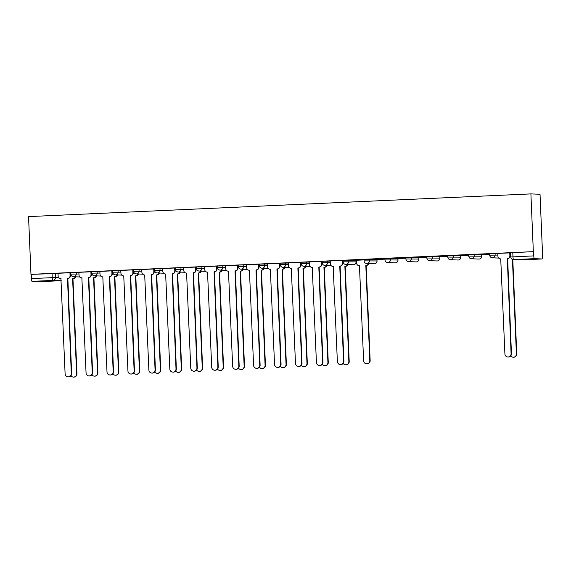 <?xml version="1.0" encoding="UTF-8"?>
<svg xmlns="http://www.w3.org/2000/svg" width="571" height="571" viewBox="0 0 571 571"><rect width="100%" height="100%" fill="white"/><g stroke="black" fill="none" stroke-linecap="round" stroke-linejoin="round"><path stroke-width="0.86" d="M78.955 272.488L70.783 272.61L70.847 274.116L79.019 273.994M99.896 271.539L91.724 271.66L91.788 273.166L99.961 273.045M120.838 270.597L112.665 270.711L112.73 272.217L120.902 272.096M141.779 269.648L133.614 269.769L133.671 271.275L141.844 271.154M162.728 268.698L154.555 268.82L154.62 270.326L162.792 270.204M183.669 267.756L175.497 267.878L175.561 269.376L183.734 269.262M204.611 266.807L196.438 266.928L196.503 268.434L204.675 268.313M225.552 265.865L217.38 265.979L217.444 267.485L225.616 267.364M246.501 264.915L238.328 265.037L238.385 266.543L246.558 266.421M267.442 263.966L259.27 264.087L259.334 265.594L267.506 265.472M288.384 263.024L280.211 263.145L280.275 264.644L288.448 264.53M309.325 262.075L301.153 262.196L301.217 263.702L309.389 263.581M330.266 261.133L322.101 261.247L322.158 262.753L330.331 262.631M355.983 260.383L343.043 260.305L343.107 261.811L356.097 261.896L355.983 260.383L356.047 261.889A2.741 2.691 -87.6 0 1 353.249 264.744A2.741 2.741 0 0 0 356.097 261.896M376.931 259.434L363.984 259.355L364.048 260.861L377.046 260.947L376.931 259.434L376.988 260.94A2.741 2.691 -87.6 0 1 374.191 263.802A2.741 2.741 0 0 0 377.046 260.947M397.873 258.492L384.925 258.413L384.99 259.912L397.987 260.005L397.873 258.492L397.937 259.998A2.741 2.691 -87.6 0 1 395.132 262.853A2.741 2.741 0 0 0 397.987 260.005M418.814 257.542L405.867 257.464L405.931 258.97L418.928 259.056L418.814 257.542L418.878 259.048A2.741 2.691 -87.6 0 1 416.081 261.911A2.741 2.741 0 0 0 418.928 259.056M439.756 256.6L426.815 256.515L426.872 258.021L439.87 258.106L439.756 256.6L439.82 258.106A2.741 2.691 -87.6 0 1 437.022 260.961A2.741 2.741 0 0 0 439.87 258.106M460.697 255.651L447.757 255.572L447.821 257.078L460.818 257.164L460.697 255.651L460.761 257.157A2.741 2.691 -87.6 0 1 457.963 260.012A2.741 2.741 0 0 0 460.818 257.164M481.646 254.702L468.698 254.623L468.762 256.129L481.76 256.215L481.646 254.702L481.703 256.208A2.741 2.691 -87.6 0 1 478.905 259.07A2.741 2.741 0 0 0 481.76 256.215M497.812 253.56L489.64 253.681L489.704 255.18L497.876 255.066M356.04 260.447L356.532 260.426M376.981 259.505L384.954 259.141M397.923 258.556L405.902 258.199M418.871 257.614L426.844 257.25M439.813 256.665L447.785 256.308M460.754 255.715L468.727 255.358M481.696 254.773L489.675 254.409M542.45 252.025L540.03 194.283L530.909 193.897L533.335 251.64L30.97 274.344L28.55 216.602L530.909 193.897M39.599 281.674A2.741 0.528 -92.6 0 1 39.592 281.674L32.062 281.36A2.741 0.528 -92.6 0 1 31.412 278.598L31.234 274.358L58.014 273.43M60.412 280.732A2.741 0.528 87.4 0 1 60.398 280.732A2.741 0.528 87.4 0 0 60.398 280.732L39.592 281.674A2.741 0.528 -92.6 0 1 39.585 281.674L60.39 280.732L52.867 280.418L32.062 281.36M521.137 259.912A2.741 2.691 92.4 0 1 520.909 259.912A2.741 2.741 0 0 0 521.145 259.912A2.741 0.528 87.4 0 0 521.152 259.912A2.741 0.528 87.4 0 0 521.145 259.912L541.958 258.97L534.42 258.656L513.615 259.598L521.137 259.912L541.943 258.97A2.741 0.528 87.4 0 0 541.958 258.97A2.741 0.528 87.4 0 0 542.364 256.258L542.186 252.018M510.817 256.979L533.778 255.894L533.335 251.64M533.778 255.894A2.741 0.528 87.4 0 0 534.42 258.656M497.805 253.396L497.926 256.272A2.741 2.691 -87.6 0 0 500.724 258.891L504.914 353.984A3.148 3.091 -87.6 0 0 507.869 356.989A3.148 3.091 -87.6 0 0 511.088 353.699L507.305 258.592A2.741 2.691 -87.6 0 0 509.874 255.729L510.196 252.874L497.805 253.403M477.17 254.366L489.247 253.817L477.163 254.331M489.661 254.231L482.481 254.552M456.222 255.308L468.306 254.766L456.222 255.273M468.72 255.173L461.539 255.501M435.28 256.258L447.364 255.708L435.28 256.222M447.778 256.122L440.598 256.443M414.339 257.207L426.423 256.657L414.339 257.171M426.837 257.071L419.656 257.393M393.398 258.149L405.481 257.607L393.398 258.113M405.895 258.013L398.708 258.342M372.456 259.098L384.533 258.549L372.449 259.063M384.947 258.963L377.766 259.284M351.508 260.041L363.591 259.498L351.508 260.005M364.005 259.905L356.525 260.255M342.679 263.317L342.65 260.44L342.25 260.426L330.166 260.976L330.381 263.845A2.741 2.691 -87.6 0 0 333.186 266.457L337.368 361.55A3.148 3.091 -87.6 0 0 340.323 364.562A3.148 3.091 -87.6 0 0 343.542 361.272L339.759 266.165A2.741 2.691 -87.6 0 0 342.329 263.302L342.679 263.317A2.741 2.691 92.4 0 1 340.109 266.179L343.892 361.286A3.148 3.091 92.4 0 1 340.673 364.576L340.323 364.562M321.616 261.397L309.225 261.918L309.439 264.794A2.741 2.691 -87.6 0 0 312.237 267.406L312.444 267.399A2.741 2.691 92.4 0 1 312.358 267.421L312.009 267.406M300.789 265.215L300.767 262.339L300.367 262.317L288.284 262.867L288.498 265.736A2.741 2.691 -87.6 0 0 291.296 268.356L295.485 363.449A3.148 3.091 -87.6 0 0 298.44 366.454A3.148 3.091 -87.6 0 0 301.659 363.163L297.876 268.056A2.741 2.691 -87.6 0 0 300.446 265.194L300.789 265.215A2.741 2.691 92.4 0 1 298.219 268.07L302.002 363.177A3.148 3.091 92.4 0 1 298.783 366.468L298.44 366.454M279.726 263.288L267.342 263.809L267.556 266.686A2.741 2.691 -87.6 0 0 270.354 269.298L274.544 364.391A3.148 3.091 -87.6 0 0 277.499 367.403A3.148 3.091 -87.6 0 0 280.718 364.112L276.935 269.005A2.741 2.691 -87.6 0 0 279.505 266.143L279.847 266.157A2.741 2.691 92.4 0 1 277.278 269.02L281.06 364.127A3.148 3.091 92.4 0 1 277.841 367.417L277.499 367.403M258.906 267.107L258.877 264.23L258.477 264.209L246.394 264.758L246.608 267.628A2.741 2.691 -87.6 0 0 249.413 270.247L253.595 365.34A3.148 3.091 -87.6 0 0 256.55 368.345A3.148 3.091 -87.6 0 0 259.776 365.062L255.986 269.947A2.741 2.691 -87.6 0 0 258.556 267.092L258.906 267.107A2.741 2.691 92.4 0 1 256.336 269.962L260.119 365.076A3.148 3.091 92.4 0 1 256.9 368.359L256.55 368.345M237.843 265.18L225.452 265.708L225.666 268.577A2.741 2.691 -87.6 0 0 228.471 271.189L232.654 366.282A3.148 3.091 -87.6 0 0 235.609 369.294A3.148 3.091 -87.6 0 0 238.828 366.004L235.045 270.897A2.741 2.691 -87.6 0 0 237.615 268.035L237.964 268.049A2.741 2.691 92.4 0 1 235.395 270.911L239.178 366.018A3.148 3.091 92.4 0 1 235.959 369.309L235.609 369.294M217.016 268.998L216.994 266.122L216.595 266.107L204.511 266.65L204.725 269.526A2.741 2.691 -87.6 0 0 207.523 272.139L211.713 367.232A3.148 3.091 -87.6 0 0 214.667 370.236A3.148 3.091 -87.6 0 0 217.886 366.953L214.104 271.839A2.741 2.691 -87.6 0 0 216.673 268.984L217.016 268.998A2.741 2.691 92.4 0 1 214.446 271.853L218.236 366.967A3.148 3.091 92.4 0 1 215.01 370.251L214.667 370.236M195.953 267.071L183.569 267.599L183.783 270.468A2.741 2.691 -87.6 0 0 186.581 273.088L190.771 368.181A3.148 3.091 -87.6 0 0 193.726 371.186A3.148 3.091 -87.6 0 0 196.945 367.895L193.162 272.788A2.741 2.691 -87.6 0 0 195.732 269.926L196.074 269.947A2.741 2.691 92.4 0 1 193.505 272.802L197.288 367.91A3.148 3.091 92.4 0 1 194.069 371.2L193.726 371.186M175.133 270.89L175.104 268.013L174.705 267.999L162.628 268.541L162.842 271.418A2.741 2.691 -87.6 0 0 165.64 274.03L169.83 369.123A3.148 3.091 -87.6 0 0 172.785 372.135A3.148 3.091 -87.6 0 0 176.004 368.845L172.221 273.737A2.741 2.691 -87.6 0 0 174.79 270.875L175.133 270.89A2.741 2.691 92.4 0 1 172.563 273.752L176.346 368.859A3.148 3.091 92.4 0 1 173.127 372.149L172.785 372.135M154.07 268.962L141.779 269.498M133.25 272.781L133.221 269.905L132.822 269.89L120.738 270.44L120.952 273.309A2.741 2.691 -87.6 0 0 123.75 275.921L127.94 371.014A3.148 3.091 -87.6 0 0 130.895 374.026A3.148 3.091 -87.6 0 0 134.114 370.736L130.331 275.629A2.741 2.691 -87.6 0 0 132.9 272.767L133.25 272.781A2.741 2.691 92.4 0 1 130.673 275.643L134.463 370.75A3.148 3.091 92.4 0 1 131.244 374.041L130.895 374.026M112.187 270.861L99.889 271.389M91.36 274.68L91.331 271.803L90.939 271.782L78.855 272.331L79.069 275.201A2.741 2.691 -87.6 0 0 81.867 277.82L86.057 372.913A3.148 3.091 -87.6 0 0 89.012 375.918A3.148 3.091 -87.6 0 0 92.231 372.627L88.448 277.52A2.741 2.691 -87.6 0 0 91.017 274.658L91.36 274.68A2.741 2.691 92.4 0 1 88.791 277.535L92.573 372.642A3.148 3.091 92.4 0 1 89.354 375.932L89.012 375.918M58.006 273.273L58.128 276.15A2.741 2.691 -87.6 0 0 60.926 278.762L65.108 373.855A3.148 3.091 -87.6 0 0 68.07 376.867A3.148 3.091 -87.6 0 0 71.289 373.577L67.499 278.47A2.741 2.691 -87.6 0 0 70.076 275.607L70.39 272.745L58.006 273.281M377.766 259.32L384.954 258.998M398.715 258.37L405.895 258.049M419.656 257.428L426.837 257.1M440.598 256.479L447.778 256.158M461.539 255.537L468.72 255.208M482.488 254.587L489.668 254.266M510.61 253.281L510.117 253.303M533.6 251.654L510.581 252.732L510.76 256.971A2.741 2.741 0 0 0 513.386 259.598L520.909 259.912M343.064 260.854L342.571 260.876M322.123 261.803L321.63 261.825M301.181 262.746L300.689 262.767M280.233 263.695L279.747 263.716M259.291 264.637L258.806 264.659M238.35 265.586L237.857 265.608M217.408 266.536L216.916 266.557M196.46 267.478L195.974 267.499M175.518 268.427L175.033 268.449M154.577 269.369L154.084 269.391M133.635 270.319L133.143 270.34M112.694 271.268L112.201 271.289M91.745 272.21L91.26 272.231M70.804 273.159L70.319 273.181M510.217 255.744A2.741 2.691 92.4 0 1 507.648 258.606L511.438 353.713A3.148 3.091 92.4 0 1 508.211 357.003L507.869 356.989M500.724 258.891L500.931 258.899A2.741 2.691 92.4 0 1 500.838 258.906L500.496 258.891M509.753 252.86L509.874 255.729M510.752 355.826A3.148 3.091 -87.6 0 0 516.405 353.927L512.444 259.384M512.794 259.505L516.748 353.941A3.148 3.091 92.4 0 1 513.529 357.225L513.186 357.21M333.186 266.457L333.385 266.471A2.741 2.691 92.4 0 1 333.3 266.471L332.95 266.457M342.207 260.426L342.329 263.302M321.616 261.382L321.737 264.266A2.741 2.691 92.4 0 1 319.16 267.121L322.95 362.235A3.148 3.091 92.4 0 1 319.731 365.519L319.382 365.504A3.148 3.091 -87.6 0 0 322.601 362.221L318.818 267.107A2.741 2.691 -87.6 0 0 321.387 264.252L321.737 264.266M312.237 267.406L316.427 362.499A3.148 3.091 -87.6 0 0 319.382 365.504M321.266 261.375L321.387 264.252M291.296 268.356L291.495 268.363A2.741 2.691 92.4 0 1 291.41 268.37L291.067 268.356M300.325 262.325L300.446 265.194M279.726 263.281L279.847 266.157M270.554 269.319A2.741 2.691 92.4 0 1 270.468 269.312L270.126 269.298M279.383 263.267L279.505 266.143M249.413 270.247L249.613 270.254A2.741 2.691 92.4 0 1 249.527 270.261L249.184 270.247M258.442 264.216L258.556 267.092M237.843 265.172L237.964 268.049M228.671 271.211A2.741 2.691 92.4 0 1 228.586 271.204L228.236 271.189M237.493 265.158L237.615 268.035M207.523 272.139L207.73 272.146A2.741 2.691 92.4 0 1 207.644 272.153L207.294 272.139M216.552 266.107L216.673 268.984M195.953 267.064L196.074 269.947M186.781 273.102A2.741 2.691 92.4 0 1 186.696 273.102L186.353 273.088M195.61 267.057L195.732 269.926M165.64 274.03L165.84 274.037A2.741 2.691 92.4 0 1 165.754 274.044L165.412 274.03M174.669 267.999L174.79 270.875M141.779 269.483L141.894 272.36A2.741 2.691 -87.6 0 0 144.699 274.979L148.881 370.072A3.148 3.091 -87.6 0 0 151.836 373.077A3.148 3.091 -87.6 0 0 155.062 369.794L151.272 274.68A2.741 2.691 -87.6 0 0 153.842 271.825L154.191 271.839A2.741 2.691 92.4 0 1 151.622 274.694L155.405 369.808A3.148 3.091 92.4 0 1 152.186 373.091L151.836 373.077M154.07 268.955L154.191 271.839M144.898 274.994A2.741 2.691 92.4 0 1 144.813 274.994L144.463 274.979M153.727 268.948L153.842 271.825M123.75 275.921L123.957 275.936A2.741 2.691 92.4 0 1 123.871 275.936L123.522 275.921M132.779 269.89L132.9 272.767M99.889 271.382L100.011 274.258A2.741 2.691 -87.6 0 0 102.809 276.871L106.998 371.964A3.148 3.091 -87.6 0 0 109.953 374.969A3.148 3.091 -87.6 0 0 113.172 371.685L109.389 276.571A2.741 2.691 -87.6 0 0 111.959 273.716L112.301 273.73A2.741 2.691 92.4 0 1 109.732 276.585L113.522 371.7A3.148 3.091 92.4 0 1 110.296 374.983L109.953 374.969M112.18 270.854L112.301 273.73M103.016 276.885A2.741 2.691 92.4 0 1 102.923 276.885L102.58 276.871M111.837 270.84L111.959 273.716M81.867 277.82L82.067 277.827A2.741 2.691 92.4 0 1 81.981 277.834L81.639 277.82M90.896 271.789L91.017 274.658M70.419 275.622A2.741 2.691 92.4 0 1 67.849 278.484L71.632 373.591A3.148 3.091 92.4 0 1 68.413 376.881L68.07 376.867M61.126 278.784A2.741 2.691 92.4 0 1 61.04 278.776L60.697 278.762M69.955 272.731L70.076 275.607M368.802 263.574A2.741 2.691 92.4 0 1 366.368 265.451L366.018 265.436A2.741 2.691 -87.6 0 0 368.459 263.559M356.518 260.248L356.639 263.124A2.741 2.691 -87.6 0 0 359.445 265.736L363.627 360.829A3.148 3.091 -87.6 0 0 366.582 363.834A3.148 3.091 -87.6 0 0 369.808 360.551L365.818 265.451M366.161 265.465L370.151 360.565A3.148 3.091 92.4 0 1 366.932 363.855L366.582 363.834M359.644 265.751A2.741 2.691 92.4 0 1 359.559 265.751L359.209 265.736M347.86 264.523A2.741 2.691 92.4 0 1 345.419 266.4L345.077 266.386A2.741 2.691 -87.6 0 0 347.511 264.509M343.207 363.399A3.148 3.091 -87.6 0 0 348.86 361.5L344.877 266.393M345.219 266.407L349.209 361.514A3.148 3.091 92.4 0 1 345.99 364.798L345.641 364.783M326.919 265.465A2.741 2.691 92.4 0 1 324.478 267.349L324.135 267.335A2.741 2.691 -87.6 0 0 326.569 265.451M322.265 364.348A3.148 3.091 -87.6 0 0 327.918 362.442L323.935 267.342M324.278 267.356L328.268 362.457A3.148 3.091 92.4 0 1 325.042 365.747L324.699 365.733M305.97 266.414A2.741 2.691 92.4 0 1 303.536 268.291L303.194 268.277A2.741 2.691 -87.6 0 0 305.628 266.4M301.324 365.29A3.148 3.091 -87.6 0 0 306.977 363.392L302.987 268.284M303.337 268.306L307.319 363.406A3.148 3.091 92.4 0 1 304.1 366.689L303.758 366.675M285.029 267.356A2.741 2.691 92.4 0 1 282.595 269.241L282.245 269.226A2.741 2.691 -87.6 0 0 284.686 267.342M280.382 366.239A3.148 3.091 -87.6 0 0 286.035 364.334L282.045 269.234M282.395 269.248L286.378 364.348A3.148 3.091 92.4 0 1 283.159 367.638L282.816 367.624M264.087 268.306A2.741 2.691 92.4 0 1 261.654 270.183L261.304 270.169A2.741 2.691 -87.6 0 0 263.745 268.291M259.441 367.189A3.148 3.091 -87.6 0 0 265.087 365.283L261.104 270.183M261.447 270.197L265.436 365.297A3.148 3.091 92.4 0 1 262.217 368.588L261.868 368.573M243.146 269.255A2.741 2.691 92.4 0 1 240.705 271.132L240.362 271.118A2.741 2.691 -87.6 0 0 242.796 269.241M238.492 368.131A3.148 3.091 -87.6 0 0 244.145 366.232L240.163 271.125M240.505 271.139L244.495 366.247A3.148 3.091 92.4 0 1 241.276 369.53L240.926 369.516M222.205 270.197A2.741 2.691 92.4 0 1 219.764 272.082L219.421 272.067A2.741 2.691 -87.6 0 0 221.855 270.183M217.551 369.08A3.148 3.091 -87.6 0 0 223.204 367.174L219.221 272.074M219.564 272.089L223.546 367.189A3.148 3.091 92.4 0 1 220.327 370.479L219.985 370.465M201.256 271.146A2.741 2.691 92.4 0 1 198.822 273.024L198.48 273.009A2.741 2.691 -87.6 0 0 200.913 271.132M196.61 370.022A3.148 3.091 -87.6 0 0 202.262 368.124L198.273 273.024M198.622 273.038L202.605 368.138A3.148 3.091 92.4 0 1 199.386 371.421L199.043 371.407M180.315 272.089A2.741 2.691 92.4 0 1 177.881 273.973L177.531 273.959A2.741 2.691 -87.6 0 0 179.972 272.074M175.668 370.972A3.148 3.091 -87.6 0 0 181.321 369.066L177.331 273.966M177.681 273.98L181.664 369.08A3.148 3.091 92.4 0 1 178.445 372.371L178.095 372.356M159.373 273.038A2.741 2.691 92.4 0 1 156.939 274.915L156.59 274.901A2.741 2.691 -87.6 0 0 159.031 273.024M154.727 371.921A3.148 3.091 -87.6 0 0 160.372 370.015L156.39 274.915M156.732 274.929L160.722 370.029A3.148 3.091 92.4 0 1 157.503 373.32L157.153 373.306M138.432 273.987A2.741 2.691 92.4 0 1 135.991 275.864L135.648 275.85A2.741 2.691 -87.6 0 0 138.082 273.973M133.778 372.863A3.148 3.091 -87.6 0 0 139.431 370.964L135.448 275.857M135.791 275.872L139.781 370.979A3.148 3.091 92.4 0 1 136.555 374.262L136.212 374.248M117.49 274.929A2.741 2.691 92.4 0 1 115.049 276.814L114.707 276.799A2.741 2.691 -87.6 0 0 117.141 274.915M112.837 373.812A3.148 3.091 -87.6 0 0 118.49 371.907L114.507 276.807M114.85 276.821L118.832 371.921A3.148 3.091 92.4 0 1 115.613 375.211L115.271 375.197M96.542 275.879A2.741 2.691 92.4 0 1 94.108 277.756L93.765 277.742A2.741 2.691 -87.6 0 0 96.199 275.864M91.895 374.754A3.148 3.091 -87.6 0 0 97.548 372.856L93.558 277.756M93.908 277.77L97.891 372.87A3.148 3.091 92.4 0 1 94.672 376.153L94.329 376.139M75.6 276.821A2.741 2.691 92.4 0 1 73.167 278.705L72.817 278.691A2.741 2.691 -87.6 0 0 75.258 276.807M70.954 375.704A3.148 3.091 -87.6 0 0 76.607 373.798L72.617 278.698M72.96 278.712L76.949 373.812A3.148 3.091 92.4 0 1 73.73 377.103L73.381 377.088M76.207 272.374L76.264 273.873A2.741 2.691 92.4 0 1 73.695 276.735A2.741 2.691 -87.6 0 1 73.466 276.735L79.833 276.999M97.149 271.425L97.213 272.931A2.741 2.691 92.4 0 1 94.643 275.786A2.741 2.691 -87.6 0 1 94.408 275.786L100.774 276.057M118.09 270.476L118.154 271.982A2.741 2.691 92.4 0 1 115.585 274.844A2.741 2.691 -87.6 0 1 115.356 274.844L121.723 275.108M139.031 269.533L139.096 271.039A2.741 2.691 92.4 0 1 136.526 273.894A2.741 2.691 -87.6 0 1 136.298 273.894L142.664 274.166M159.973 268.584L160.037 270.09A2.741 2.691 92.4 0 1 157.468 272.945A2.741 2.691 -87.6 0 1 157.239 272.952L163.606 273.216M180.921 267.642L180.986 269.141A2.741 2.691 92.4 0 1 178.409 272.003A2.741 2.691 -87.6 0 1 178.181 272.003L184.547 272.267M201.863 266.693L201.927 268.199A2.741 2.691 92.4 0 1 199.358 271.054A2.741 2.691 -87.6 0 1 199.122 271.054L205.489 271.325M222.804 265.743L222.868 267.249A2.741 2.691 92.4 0 1 220.299 270.112A2.741 2.691 -87.6 0 1 220.071 270.112L226.437 270.376M243.746 264.801L243.81 266.307A2.741 2.691 92.4 0 1 241.24 269.162A2.741 2.691 -87.6 0 1 241.012 269.162L247.379 269.433M264.694 263.852L264.751 265.358A2.741 2.691 92.4 0 1 262.182 268.213A2.741 2.691 -87.6 0 1 261.953 268.213L268.32 268.484M285.636 262.91L285.7 264.409A2.741 2.691 92.4 0 1 283.123 267.271A2.741 2.691 -87.6 0 1 282.895 267.271L289.261 267.535M306.577 261.961L306.641 263.467A2.741 2.691 92.4 0 1 304.072 266.322A2.741 2.691 -87.6 0 1 303.836 266.322L310.21 266.593M327.518 261.011L327.583 262.517A2.741 2.691 92.4 0 1 325.013 265.379A2.741 2.691 -87.6 0 1 324.785 265.379L331.151 265.643M348.46 260.069L348.524 261.575A2.741 2.691 92.4 0 1 345.955 264.43A2.741 2.691 -87.6 0 1 345.726 264.43L353.249 264.744M369.408 259.12L369.466 260.626A2.741 2.691 92.4 0 1 366.896 263.481A2.741 2.691 -87.6 0 1 366.668 263.481L374.191 263.802M390.35 258.178L390.414 259.677A2.741 2.691 92.4 0 1 387.845 262.539A2.741 2.691 -87.6 0 1 387.609 262.539L395.132 262.853M411.291 257.228L411.356 258.734A2.741 2.691 92.4 0 1 408.786 261.589A2.741 2.691 -87.6 0 1 408.558 261.589L416.081 261.911M432.233 256.279L432.297 257.785A2.741 2.691 92.4 0 1 429.727 260.647A2.741 2.691 -87.6 0 1 429.499 260.647L437.022 260.961M453.174 255.337L453.238 256.843A2.741 2.691 92.4 0 1 450.669 259.698A2.741 2.691 -87.6 0 1 450.44 259.698L457.963 260.012M474.123 254.388L474.18 255.894A2.741 2.691 92.4 0 1 471.61 258.749A2.741 2.691 -87.6 0 1 471.382 258.749L478.905 259.07M495.064 253.445L495.128 254.944A2.741 2.691 92.4 0 1 492.559 257.806A2.741 2.691 -87.6 0 1 492.323 257.806L498.69 258.071M55.259 273.316L55.437 277.556L58.677 277.699M489.754 255.187L489.704 255.18A2.741 2.741 0 0 0 492.323 257.806M468.812 256.136L468.762 256.129A2.741 2.741 0 0 0 471.382 258.749M447.871 257.086L447.821 257.078A2.741 2.741 0 0 0 450.44 259.698M426.93 258.028L426.872 258.021A2.741 2.741 0 0 0 429.499 260.647M405.981 258.977L405.931 258.97A2.741 2.741 0 0 0 408.558 261.589M385.04 259.919L384.99 259.912A2.741 2.741 0 0 0 387.609 262.539M364.098 260.868L364.048 260.861A2.741 2.741 0 0 0 366.668 263.481M343.157 261.818L343.107 261.811A2.741 2.741 0 0 0 345.726 264.43M322.215 262.76L322.158 262.753A2.741 2.741 0 0 0 324.785 265.379M301.267 263.709L301.217 263.702A2.741 2.741 0 0 0 303.836 266.322M280.325 264.651L280.275 264.644A2.741 2.741 0 0 0 282.895 267.271M259.384 265.601L259.334 265.594A2.741 2.741 0 0 0 261.953 268.213M238.442 266.55L238.385 266.543A2.741 2.741 0 0 0 241.012 269.162M217.501 267.492L217.444 267.485A2.741 2.741 0 0 0 220.071 270.112M196.552 268.441L196.503 268.434A2.741 2.741 0 0 0 199.122 271.054M175.611 269.384L175.561 269.376A2.741 2.741 0 0 0 178.181 272.003M154.67 270.333L154.62 270.326A2.741 2.741 0 0 0 157.239 272.952M133.728 271.282L133.671 271.275A2.741 2.741 0 0 0 136.298 273.894M112.787 272.224L112.73 272.217A2.741 2.741 0 0 0 115.356 274.844M91.838 273.174L91.788 273.166A2.741 2.741 0 0 0 94.408 275.786M70.897 274.116L70.847 274.116A2.741 2.741 0 0 0 73.466 276.735M512.787 252.596L512.965 256.836A2.741 0.528 -92.6 0 0 513.615 259.598A2.741 2.691 92.4 0 1 513.386 259.598M52.047 273.416L52.225 277.656L55.437 277.556A2.741 2.691 -87.6 0 1 52.867 280.418A2.741 0.528 -92.6 0 1 52.225 277.656L31.412 278.598M60.39 280.732A2.741 2.691 -87.6 0 0 61.204 280.568A2.741 2.741 0 0 1 60.398 280.732"/></g></svg>

